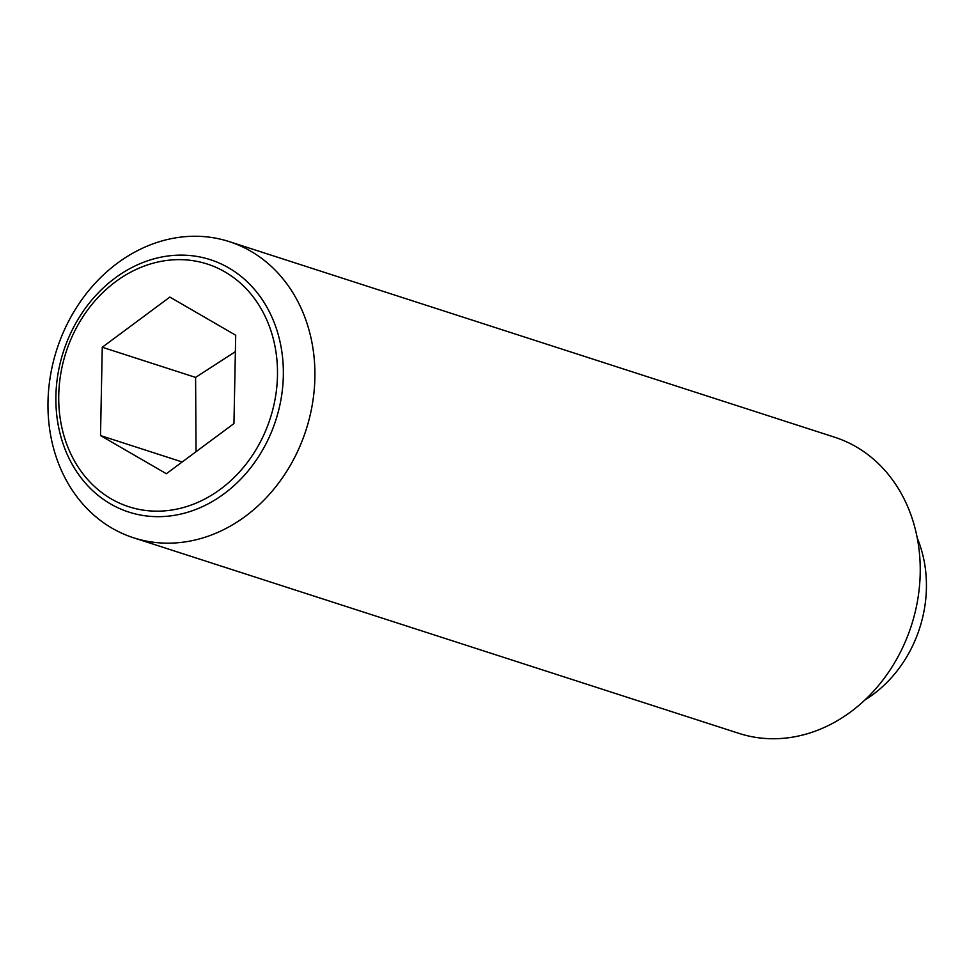 <?xml version="1.0" encoding="UTF-8"?>
<svg xmlns="http://www.w3.org/2000/svg" width="975" height="975" viewBox="0 0 975 975"><rect width="100%" height="100%" fill="white"/><g stroke="black" fill="none" stroke-linecap="round" stroke-linejoin="round"><path stroke-width="1.46" d="M102.265 347.246L169.857 297.082L235.706 335.229L233.951 423.564L166.359 473.728L100.51 435.569L102.265 347.246L195.597 377.41L196.048 451.693M67.397 323.627A155.622 130.955 -72.1 0 0 133.599 537.798A155.622 130.955 -72.1 0 0 295.486 455.8A155.622 130.955 -72.1 0 0 229.283 241.629A155.622 130.955 -72.1 0 0 67.397 323.627M266.809 442.211A132.612 111.589 107.9 0 1 110.516 503.917A132.612 111.589 107.9 0 1 72.43 329.574A132.612 111.589 107.9 0 1 228.711 267.869A132.612 111.589 107.9 0 1 266.809 442.211M133.599 537.798L738.928 733.371A155.622 130.955 -72.1 0 0 900.815 651.373A155.622 130.955 -72.1 0 0 834.612 437.202L229.283 241.629M865.032 699.879A119.303 100.401 -72.1 0 0 911.54 648.022A119.303 100.401 -72.1 0 0 917.292 538.163M224.945 271.903A127.53 107.323 -72.1 0 0 74.636 331.244A127.53 107.323 -72.1 0 0 111.272 498.908A127.53 107.323 -72.1 0 0 261.58 439.567A127.53 107.323 -72.1 0 0 224.945 271.903M100.51 435.569L182.203 461.967M235.377 351.67L195.597 377.41"/></g></svg>
